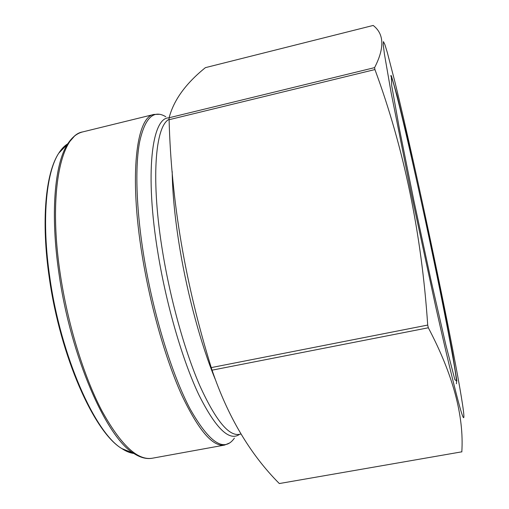 <?xml version="1.0" encoding="UTF-8"?>
<svg xmlns="http://www.w3.org/2000/svg" width="509" height="509" viewBox="0 0 509 509"><rect width="100%" height="100%" fill="white"/><g stroke="black" fill="none" stroke-linecap="round" stroke-linejoin="round"><path stroke-width="0.76" d="M212.062 370.17L211.254 367.6L427.706 325.066L428.33 327.777L212.062 370.17C227.752 416.521 250.167 454.314 279.32 483.55L461.873 451.814M428.33 327.777C452.965 374.548 464.125 415.936 461.816 451.941M211.254 367.6C185.282 283.831 171.228 201.201 169.096 119.71L374.936 69.561C403.949 148.164 421.541 233.332 427.706 325.066M169.096 119.71L169.122 117.757L374.592 67.627L374.936 69.561M169.122 117.757C173.69 100.165 185.779 83.47 205.394 67.652L373.186 25.45C384.231 33.938 384.702 47.999 374.592 67.627M435.768 306.952C449.142 366.537 458.927 405.851 462.337 415.236C465.71 424.449 463.355 407.085 457.737 376.272C451.61 342.99 443.562 302.613 433.598 255.143C420.377 192.154 405.476 125.106 394.946 82.051L387.368 52.669L384.861 44.506L383.436 41.617L383.245 44.627L384.41 54.005L391.09 92.492L410.884 191.753L435.768 306.952M165.8 116.733C153.731 109.384 145.014 117.725 139.651 141.763C134.974 166.379 136.113 208.334 143.742 255.607C153.177 313.958 171.947 374.764 190.283 409.281C209.511 443.002 224.214 452.622 234.394 438.154M169.122 117.884C151.924 116.854 144.55 173.073 158.089 253.966C166.666 306.157 182.712 360.798 198.854 394.825C215.791 428.565 229.381 441.717 239.624 434.279M142.246 255.862C128.847 174.504 136.437 116.561 153.972 114.43L82.662 131.92C60.686 135.19 48.075 193.547 60.247 273.874C67.646 323.839 83.648 375.858 101.628 410.343C120.601 444.79 137.487 460.753 152.299 458.227L224.539 445.089C212.775 447.067 198.491 430.347 181.681 394.927C165.667 359.5 150.435 306.443 142.246 255.862M143.163 457.769L133.568 453.29C106.381 437.377 70.706 356.771 59.076 274.211C50.098 214.359 54.584 163.847 67.582 144.072L74.511 136.068M67.754 143.805C64.49 145.784 61.506 148.908 58.79 153.158C45.982 172.487 41.42 220.868 49.869 277.799C60.794 356.3 95.113 433 121.836 448.582C126.047 451.362 130.049 452.985 133.835 453.468M169.103 119.329C155.08 125.965 150.619 180.351 162.842 253.177C170.82 301.417 185.123 352.043 199.954 386.007C215.498 419.995 228.566 436.111 239.16 434.368L240.967 434.037M172.188 171.501C172.475 193.865 175.071 219.837 179.976 249.423C187.726 295.882 201.22 345.166 215.091 378.938M413.823 200.4L399.54 129.49L391.707 85.671L391.294 75.606L397.128 95.622L407.187 137.354L432.205 251.281L443.803 307.964L452.628 354.124L456.885 381.018L454.9 379.784L445.839 344.911L430.907 279.861L413.823 200.4M456.312 383.722C458.539 384.384 446.31 319.741 431.912 251.249C414.561 168.263 392.865 74.403 390.607 75.835M82.662 131.92C76.954 133.313 71.922 137.36 67.582 144.072L58.79 153.158C45.435 173.136 40.987 221.415 49.341 278.118C60.285 356.243 94.159 432.485 121.836 448.582L133.568 453.29C140.274 457.642 146.516 459.29 152.299 458.227M153.972 114.43L159.47 114.29M224.539 445.089L229.61 442.97"/></g></svg>
